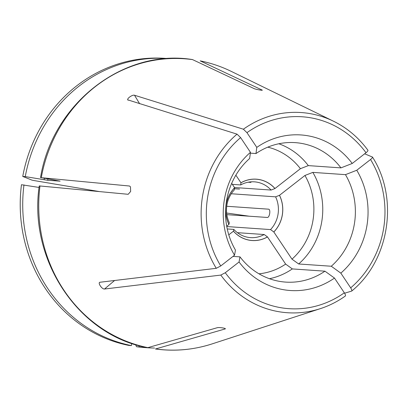 <?xml version="1.0" encoding="UTF-8"?>
<svg xmlns="http://www.w3.org/2000/svg" width="408" height="408" viewBox="0 0 408 408"><rect width="100%" height="100%" fill="white"/><g stroke="black" fill="none" stroke-linecap="round" stroke-linejoin="round"><path stroke-width="0.61" d="M233.029 256.382L239.991 256.861L239.057 261.987L225.272 272.728L220.794 275.084L104.519 289.022C101.934 289.364 97.41 282.591 99.996 282.249L99.562 282.448M129.586 186.038A869.484 29.264 8.8 0 0 129.469 186.017L40.616 177.633M129.54 186.028L130.473 186.839L130.652 191.454L128.189 194.3L39.331 185.915M127.786 99.863L237.033 134.15L240.613 137.603L250.456 152.327A77.964 72.389 94 0 0 234.529 255.214L220.743 265.955L216.266 268.311L99.996 282.249M128.178 100.184C125.771 99.389 132.11 94.447 134.518 95.243L243.377 129.208L246.957 132.661L256.795 147.385L255.979 153.556L250.344 153.163M364.65 153.796L372.478 157.075M291.985 259.156A64.245 59.65 94 0 0 304.939 175.471L279.47 195.32A30.702 28.509 -86 0 1 273.799 231.948L291.985 259.156L298.666 263.981L331.291 266.24L340.833 273.13L350.676 287.859C351.808 289.665 352.114 290.751 351.579 291.123L344.592 293.204M225.318 328.761L225.012 328.986C227.159 328.44 219.473 327.145 217.331 327.69L147.701 347.687C78.8 335.656 28.162 259.865 39.25 185.905M225.104 328.547A869.484 321.57 -80.4 0 1 225.012 328.986L155.433 348.993C174.675 351.589 193.616 349.87 212.252 343.852A145.88 135.451 94 0 1 155.774 348.973M261.987 90.255A869.484 321.57 -80.4 0 0 262.012 90L200.185 60.868C210.921 63.026 221.243 66.514 231.168 71.344A145.88 135.451 94 0 0 200.369 60.925M40.535 177.618C52.316 103.739 123.384 48.338 192.454 59.563L254.327 88.704C256.265 89.531 263.945 90.826 262.012 90L262.247 90.199M250.976 182.34L250.711 182.396A869.484 321.57 -80.4 0 0 250.742 182.172M226.843 214.654L267.327 217.459C269.627 217.653 270.907 209.37 268.607 209.177A869.484 29.264 8.8 0 1 268.704 209.192M226.761 226.547L270.54 229.582A27.958 25.959 94 0 0 278.419 209.86A27.958 25.959 94 0 0 275.609 196.834L231.295 193.759M237.39 232.667L264.2 234.524L267.459 236.89A30.702 28.509 -86 0 1 233.483 231.163L228.781 234.829M227.246 228.949L233.82 229.403A27.958 25.959 94 0 0 250.517 237.624A27.958 25.959 94 0 0 264.2 234.524M228.959 224.39A30.702 28.509 -86 0 1 234.631 187.762L234.365 189.878A27.958 25.959 94 0 0 229.296 222.63L228.959 224.39L226.695 226.154M232.356 184.36L240.705 184.936A27.958 25.959 94 0 1 254.388 181.841A27.958 25.959 94 0 1 271.085 190.057L234.467 187.517M226.721 206.269L268.607 209.177M248.146 182.218L250.711 182.396M298.666 263.981A69.896 64.898 94 0 0 312.844 172.385L345.469 174.649A69.896 64.898 94 0 1 331.291 266.24M312.844 172.385L304.939 175.471M372.351 156.963C372.769 157.33 372.167 158.177 370.546 159.502L356.76 170.248L345.469 174.649M340.833 273.13A77.964 72.389 94 0 0 356.76 170.248M270.54 229.582L273.799 231.948M279.47 195.32L275.609 196.834M269.469 278.715A69.896 64.898 94 0 0 292.322 268.918L324.952 271.182L334.494 278.072L344.337 292.801C345.469 294.607 345.77 295.693 345.239 296.065M239.991 256.861A69.896 64.898 94 0 0 285.625 282.096A69.896 64.898 94 0 0 324.952 271.182M258.978 273.814A64.245 59.65 94 0 0 285.646 264.098L292.322 268.918M267.459 236.89L285.646 264.098M239.057 261.987A77.964 72.389 94 0 0 334.494 278.072M233.82 229.403L233.483 231.163M139.057 346.892A144.962 134.594 94 0 0 147.334 347.744L144.825 347.57A144.962 134.594 94 0 1 136.547 346.718L139.057 346.892L139.24 345.704M147.334 347.744A144.962 134.594 94 0 0 154.561 348.039M136.547 346.718L135.563 344.638M23.975 184.895A144.962 134.594 94 0 0 131.371 345.596L128.862 345.423A144.962 134.594 94 0 1 21.466 184.722L39.061 187.44M131.371 345.596L131.713 343.398M367.822 150.19C368.24 150.557 367.639 151.404 366.017 152.73L352.231 163.475L340.945 167.877L308.315 165.612A69.896 64.898 94 0 0 278.837 143.759M340.945 167.877A69.896 64.898 94 0 0 295.305 142.642A69.896 64.898 94 0 0 255.979 153.556M308.315 165.612L300.41 168.698L274.941 188.547L271.085 190.057M300.41 168.698A64.245 59.65 94 0 0 267.765 147.161M235.865 175.18L240.97 182.82A30.702 28.509 -86 0 1 274.941 188.547M352.231 163.475A77.964 72.389 94 0 0 256.795 147.385M240.97 182.82L240.705 184.936M226.634 213.022L249.161 216.199M168.295 58.584A144.962 134.594 94 0 0 167.407 58.523A144.962 134.594 94 0 0 25.26 176.613L47.69 180.29L60.124 181.157L41.274 177.643A145.88 135.451 94 0 1 192.683 59.629M167.407 58.523L164.893 58.344A144.962 134.594 94 0 0 22.746 176.44L32.043 180.157L34.175 180.581L99.287 191.556M250.456 152.327L249.64 158.498A69.896 64.898 94 0 0 235.462 250.089L234.529 255.214M231.688 183.36L234.631 187.762M22.746 176.44L25.26 176.613M234.508 188.731L239.537 189.077M114.597 280.5A869.484 206.688 -33.8 0 0 104.519 289.022M237.033 134.15A100.332 93.157 94 0 0 202.868 194.3A100.332 93.157 94 0 0 216.266 268.311M367.94 150.272C358.637 137.618 347.147 127.923 333.464 121.196A100.332 93.157 94 0 0 243.377 129.208M220.794 275.084A100.332 93.157 94 0 0 320.459 308.611L212.252 343.852M39.989 185.926A145.88 135.451 94 0 0 148.094 347.677M273.829 231.989A30.753 28.555 94 0 0 279.511 195.289M350.676 287.859A96.181 89.301 94 0 0 370.546 159.502M233.447 231.193A30.753 28.555 94 0 0 267.485 236.931M225.272 272.728A96.181 89.301 94 0 0 344.337 292.801M274.982 188.516A30.753 28.555 94 0 0 240.939 182.779M366.017 152.73A96.181 89.301 94 0 0 246.957 132.661M44.36 178.398A124.409 115.515 94 0 0 44.095 179.79M47.94 179A121.615 112.919 94 0 0 47.69 180.29M234.6 187.721A30.753 28.555 94 0 0 228.919 224.415M240.613 137.603A96.181 89.301 94 0 0 220.743 265.955M134.518 95.243A869.484 248.079 -127.9 0 0 139.648 103.765M333.464 121.196L231.168 71.344M372.494 157.085C399.014 198.482 389.416 260.437 351.721 291.042M320.459 308.611C329.317 305.714 337.615 301.517 345.341 296.014"/></g></svg>
